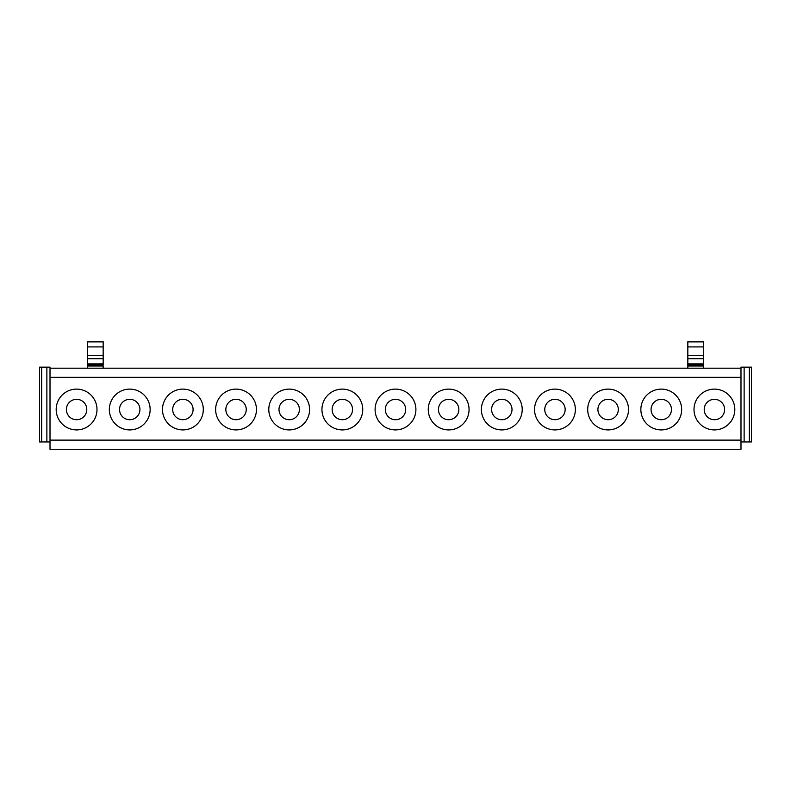 <?xml version="1.0" encoding="UTF-8"?>
<svg xmlns="http://www.w3.org/2000/svg" width="791" height="791" viewBox="0 0 791 791"><rect width="100%" height="100%" fill="white"/><g stroke="black" fill="none" stroke-linecap="round" stroke-linejoin="round"><path stroke-width="1.19" d="M50.011 440.122L50.011 377.337L740.989 377.337L740.989 440.122L50.011 440.122L50.011 449.278L740.989 449.278L740.989 440.122M94.495 419.299A20.398 20.398 0 0 1 66.81 427.417A20.398 20.398 0 0 1 58.682 399.732A20.398 20.398 0 0 1 86.367 391.614A20.398 20.398 0 0 1 94.495 419.299M111.838 399.732A20.398 20.398 0 0 1 139.523 391.614A20.398 20.398 0 0 1 147.65 419.299A20.398 20.398 0 0 1 119.955 427.417A20.398 20.398 0 0 1 111.838 399.732M164.983 399.732A20.398 20.398 0 0 1 192.678 391.614A20.398 20.398 0 0 1 200.795 419.299A20.398 20.398 0 0 1 173.11 427.417A20.398 20.398 0 0 1 164.983 399.732M218.138 399.732A20.398 20.398 0 0 1 245.823 391.614A20.398 20.398 0 0 1 253.951 419.299A20.398 20.398 0 0 1 226.266 427.417A20.398 20.398 0 0 1 218.138 399.732M271.293 399.732A20.398 20.398 0 0 1 298.978 391.614A20.398 20.398 0 0 1 307.106 419.299A20.398 20.398 0 0 1 279.411 427.417A20.398 20.398 0 0 1 271.293 399.732M324.439 399.732A20.398 20.398 0 0 1 352.133 391.614A20.398 20.398 0 0 1 360.251 419.299A20.398 20.398 0 0 1 332.566 427.417A20.398 20.398 0 0 1 324.439 399.732M377.594 399.732A20.398 20.398 0 0 1 405.279 391.614A20.398 20.398 0 0 1 413.406 419.299A20.398 20.398 0 0 1 385.721 427.417A20.398 20.398 0 0 1 377.594 399.732M430.749 399.732A20.398 20.398 0 0 1 458.434 391.614A20.398 20.398 0 0 1 466.561 419.299A20.398 20.398 0 0 1 438.867 427.417A20.398 20.398 0 0 1 430.749 399.732M483.894 399.732A20.398 20.398 0 0 1 511.589 391.614A20.398 20.398 0 0 1 519.707 419.299A20.398 20.398 0 0 1 492.022 427.417A20.398 20.398 0 0 1 483.894 399.732M537.049 399.732A20.398 20.398 0 0 1 564.734 391.614A20.398 20.398 0 0 1 572.862 419.299A20.398 20.398 0 0 1 545.177 427.417A20.398 20.398 0 0 1 537.049 399.732M590.205 399.732A20.398 20.398 0 0 1 617.89 391.614A20.398 20.398 0 0 1 626.017 419.299A20.398 20.398 0 0 1 598.322 427.417A20.398 20.398 0 0 1 590.205 399.732M643.35 399.732A20.398 20.398 0 0 1 671.045 391.614A20.398 20.398 0 0 1 679.162 419.299A20.398 20.398 0 0 1 651.477 427.417A20.398 20.398 0 0 1 643.35 399.732M696.505 399.732A20.398 20.398 0 0 1 724.19 391.614A20.398 20.398 0 0 1 732.318 419.299A20.398 20.398 0 0 1 704.633 427.417A20.398 20.398 0 0 1 696.505 399.732M50.011 441.951L46.877 441.951L46.877 367.143L50.011 367.143L50.011 368.191L740.989 368.191L740.989 377.337M50.011 368.191L50.011 377.337M67.64 404.626A10.204 10.204 0 0 0 71.694 418.469A10.204 10.204 0 0 0 85.537 414.405A10.204 10.204 0 0 0 81.483 400.562A10.204 10.204 0 0 0 67.64 404.626M120.786 404.626A10.204 10.204 0 0 0 124.849 418.469A10.204 10.204 0 0 0 138.692 414.405A10.204 10.204 0 0 0 134.628 400.562A10.204 10.204 0 0 0 120.786 404.626M173.941 404.626A10.204 10.204 0 0 0 178.005 418.469A10.204 10.204 0 0 0 191.847 414.405A10.204 10.204 0 0 0 187.783 400.562A10.204 10.204 0 0 0 173.941 404.626M227.096 404.626A10.204 10.204 0 0 0 231.15 418.469A10.204 10.204 0 0 0 244.992 414.405A10.204 10.204 0 0 0 240.939 400.562A10.204 10.204 0 0 0 227.096 404.626M280.241 404.626A10.204 10.204 0 0 0 284.305 418.469A10.204 10.204 0 0 0 298.148 414.405A10.204 10.204 0 0 0 294.084 400.562A10.204 10.204 0 0 0 280.241 404.626M333.397 404.626A10.204 10.204 0 0 0 337.46 418.469A10.204 10.204 0 0 0 351.303 414.405A10.204 10.204 0 0 0 347.239 400.562A10.204 10.204 0 0 0 333.397 404.626M386.552 404.626A10.204 10.204 0 0 0 390.606 418.469A10.204 10.204 0 0 0 404.448 414.405A10.204 10.204 0 0 0 400.394 400.562A10.204 10.204 0 0 0 386.552 404.626M439.697 404.626A10.204 10.204 0 0 0 443.761 418.469A10.204 10.204 0 0 0 457.603 414.405A10.204 10.204 0 0 0 453.54 400.562A10.204 10.204 0 0 0 439.697 404.626M492.852 404.626A10.204 10.204 0 0 0 496.916 418.469A10.204 10.204 0 0 0 510.759 414.405A10.204 10.204 0 0 0 506.695 400.562A10.204 10.204 0 0 0 492.852 404.626M546.008 404.626A10.204 10.204 0 0 0 550.061 418.469A10.204 10.204 0 0 0 563.904 414.405A10.204 10.204 0 0 0 559.85 400.562A10.204 10.204 0 0 0 546.008 404.626M599.153 404.626A10.204 10.204 0 0 0 603.217 418.469A10.204 10.204 0 0 0 617.059 414.405A10.204 10.204 0 0 0 612.995 400.562A10.204 10.204 0 0 0 599.153 404.626M652.308 404.626A10.204 10.204 0 0 0 656.372 418.469A10.204 10.204 0 0 0 670.214 414.405A10.204 10.204 0 0 0 666.151 400.562A10.204 10.204 0 0 0 652.308 404.626M705.463 404.626A10.204 10.204 0 0 0 709.517 418.469A10.204 10.204 0 0 0 723.36 414.405A10.204 10.204 0 0 0 719.306 400.562A10.204 10.204 0 0 0 705.463 404.626M103.166 355.307L103.166 346.913L87.475 346.913L87.475 365.215L103.166 365.215L103.166 355.307L87.475 355.307M87.475 341.722L103.166 341.722L87.475 341.722L87.475 346.913M103.166 341.722L103.166 346.913M87.475 365.215L87.475 368.191M87.475 366.015L103.166 366.015L103.166 368.191M703.525 355.307L703.525 346.913L687.834 346.913L687.834 365.215L703.525 365.215L703.525 355.307L687.834 355.307M687.834 341.722L703.525 341.722L687.834 341.722L687.834 346.913M703.525 341.722L703.525 346.913M687.834 365.215L687.834 368.191M687.834 366.015L703.525 366.015L703.525 368.191M39.55 367.143L39.55 441.951L41.646 441.951L41.646 367.143L39.55 367.143M46.877 441.951L41.646 441.951M46.877 367.143L41.646 367.143M751.45 367.143L751.45 441.951L749.354 441.951L749.354 367.143L751.45 367.143M749.354 441.951L744.123 441.951L744.123 367.143L749.354 367.143M744.123 367.143L740.989 367.143L740.989 368.191M744.123 441.951L740.989 441.951M87.475 341.89L103.166 341.89M87.475 364.898L103.166 364.898M87.475 363.88L103.166 363.88M87.475 358.709L103.166 358.709M687.834 341.89L703.525 341.89M687.834 364.898L703.525 364.898M687.834 363.88L703.525 363.88M687.834 358.709L703.525 358.709"/></g></svg>
